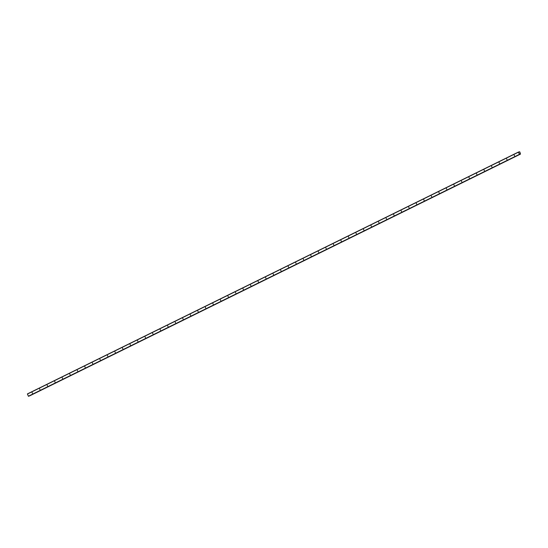 <?xml version="1.0" encoding="UTF-8"?>
<svg xmlns="http://www.w3.org/2000/svg" width="548" height="548" viewBox="0 0 548 548"><rect width="100%" height="100%" fill="white"/><g stroke="black" fill="none" stroke-linecap="round" stroke-linejoin="round"><path stroke-width="0.82" d="M514.51 155.885L514.209 155.153L514.51 155.885M506.982 159.598L506.653 158.872L506.982 159.598M499.447 163.304L499.125 162.585L499.447 163.304M491.912 167.017L491.611 166.284L491.912 167.017M484.384 170.723L484.062 170.003L484.384 170.723M476.849 174.435L476.548 173.702L476.849 174.435M469.321 178.148L468.992 177.422L469.321 178.148M461.786 181.854L461.464 181.135L461.786 181.854M454.251 185.566L453.95 184.834L454.251 185.566M446.723 189.272L446.394 188.553L446.723 189.272M439.188 192.985L438.886 192.252L439.188 192.985M431.66 196.698L431.331 195.972L431.66 196.698M424.125 200.404L423.803 199.684L424.125 200.404M416.59 204.116L416.288 203.383L416.59 204.116M409.061 207.822L408.733 207.103L409.061 207.822M401.526 211.535L401.205 210.816L401.526 211.535M393.991 215.248L393.69 214.515L393.991 215.248M386.463 218.953L386.141 218.234L386.463 218.953M378.928 222.666L378.627 221.933L378.928 222.666M371.4 226.372L371.071 225.653L371.4 226.372M363.865 230.085L363.543 229.365L363.865 230.085M356.33 233.797L356.029 233.064L356.33 233.797M348.802 237.503L348.48 236.784L348.802 237.503M341.267 241.216L340.966 240.483L341.267 241.216M333.739 244.922L333.41 244.203L333.739 244.922M326.204 248.634L325.882 247.915L326.204 248.634M318.669 252.347L318.367 251.614L318.669 252.347M311.141 256.053L310.819 255.334L311.141 256.053M303.606 259.766L303.304 259.033L303.606 259.766M296.078 263.478L295.749 262.752L296.078 263.478M288.543 267.184L288.221 266.465L288.543 267.184M281.008 270.897L280.706 270.164L281.008 270.897M273.479 274.603L273.157 273.884L273.479 274.603M265.944 278.316L265.643 277.583L265.944 278.316M258.416 282.028L258.087 281.302L258.416 282.028M250.881 285.734L250.559 285.015L250.881 285.734M243.346 289.447L243.045 288.714L243.346 289.447M235.818 293.153L235.496 292.433L235.818 293.153M228.283 296.865L227.982 296.132L228.283 296.865M220.755 300.578L220.426 299.852L220.755 300.578M213.22 304.284L212.898 303.565L213.22 304.284M205.685 307.997L205.384 307.264L205.685 307.997M198.157 311.702L197.835 310.983L198.157 311.702M190.622 315.415L190.3 314.696L190.622 315.415M183.094 319.128L182.792 318.395L183.094 319.128M175.559 322.834L175.237 322.114L175.559 322.834M168.024 326.546L167.722 325.813L168.024 326.546M160.496 330.252L160.167 329.533L160.496 330.252M152.961 333.965L152.639 333.246L152.961 333.965M145.432 337.678L145.131 336.945L145.432 337.678M137.897 341.383L137.575 340.664L137.897 341.383M130.362 345.096L130.061 344.363L130.362 345.096M122.834 348.802L122.505 348.083L122.834 348.802M115.299 352.515L114.977 351.795L115.299 352.515M107.764 356.227L107.463 355.494L107.764 356.227M100.236 359.933L99.914 359.214L100.236 359.933M92.701 363.646L92.4 362.913L92.701 363.646M85.173 367.359L84.844 366.633L85.173 367.359M77.638 371.065L77.316 370.345L77.638 371.065M70.103 374.777L69.802 374.044L70.103 374.777M62.575 378.483L62.253 377.764L62.575 378.483M55.04 382.196L54.738 381.463L55.04 382.196M47.512 385.908L47.183 385.182L47.512 385.908M39.977 389.614L39.655 388.895L39.977 389.614M32.442 393.327L32.14 392.594L32.442 393.327M518.271 152.132L27.421 393.902L28.38 396.218L519.614 154.433L518.271 152.132L519.867 151.981L520.511 154.098L519.737 153.878L519.607 154.44L28.749 396.211M29.654 395.868L520.436 154.125M520.36 154.07L29.578 395.896M519.353 151.728L518.641 152.077L519.353 151.728M518.682 152.104L519.34 151.782L518.709 152.125M27.4 394.039L518.257 152.276M28.496 396.307L519.353 154.536M28.38 396.218L519.23 154.447M518.798 152.186L519.312 151.933M29.524 395.868L520.381 154.098M519.668 154.289L520.244 154.009"/></g></svg>
